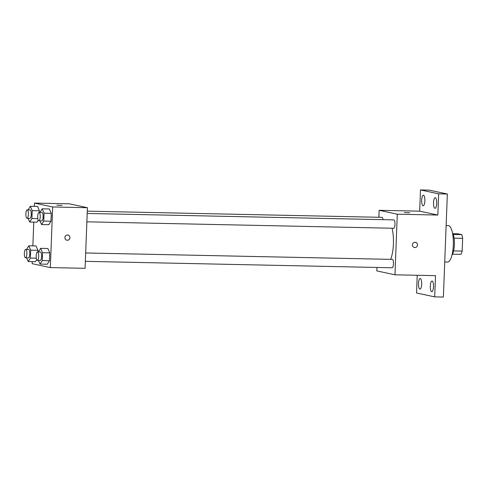 <?xml version="1.0" encoding="UTF-8"?>
<svg xmlns="http://www.w3.org/2000/svg" width="487" height="487" viewBox="0 0 487 487"><rect width="100%" height="100%" fill="white"/><g stroke="black" fill="none" stroke-linecap="round" stroke-linejoin="round"><path stroke-width="0.73" d="M452.953 233.711L457.92 233.821L461.743 234.637A11.761 3.537 -88.8 0 1 462.65 238.332L462.157 251.091A11.761 3.537 -88.8 0 1 460.988 254.336L452.526 254.159M453.616 250.908L462.157 251.091M454.097 238.155L462.65 238.332M452.429 232.749A12.151 3.652 91.2 0 1 454.395 244.675A12.151 3.652 91.2 0 1 451.96 255.103M453.245 234.46L461.743 234.637M444.734 261.994L447.486 262.055A18.226 5.479 -88.8 0 0 453.348 243.95A18.226 5.479 -88.8 0 0 448.253 225.615L446.129 225.572M378.874 217.275L379.142 210.305L419.684 211.157L420.5 189.942L429.187 190.125L447.346 194.021L443.383 297.058L434.696 296.875L416.543 292.979L417.219 275.277M420.5 189.942L438.653 193.838L447.346 194.021M438.653 193.838L437.837 215.053L397.295 214.201L394.969 274.808L435.512 275.66L434.696 296.875M415.514 242.301A2.66 2.532 -77.9 0 1 414.851 247.554A2.66 2.532 -77.9 0 1 412.483 244.371A2.66 2.532 -77.9 0 1 417.469 245.192A2.66 2.532 -77.9 0 1 414.394 247.499M433.509 286.691A5.32 1.601 91.2 0 1 431.805 291.664A5.32 1.601 91.2 0 1 430.325 286.003A5.32 1.601 91.2 0 1 432.03 281.029A5.32 1.601 91.2 0 1 433.509 286.691M421.669 284.146A5.32 1.601 91.2 0 1 419.964 289.126A5.32 1.601 91.2 0 1 418.485 283.464A5.32 1.601 91.2 0 1 420.19 278.485A5.32 1.601 91.2 0 1 421.669 284.146M394.969 274.808L376.81 270.912L376.944 267.46M424.871 200.814A5.32 1.601 91.2 0 1 423.166 205.794A5.32 1.601 91.2 0 1 421.687 200.127A5.32 1.601 91.2 0 1 423.392 195.153A5.32 1.601 91.2 0 1 424.871 200.814M436.705 203.353A5.32 1.601 91.2 0 1 435.007 208.333A5.32 1.601 91.2 0 1 433.527 202.671A5.32 1.601 91.2 0 1 435.232 197.692A5.32 1.601 91.2 0 1 436.705 203.353M419.684 211.157L437.837 215.053M390.647 259.364A21.264 6.392 -88.8 0 0 392.047 228.226M379.142 210.305L397.295 214.201M383.056 219.655A4.194 1.26 -88.8 0 0 381.978 217.342L87.283 211.157M392.053 267.771A4.194 1.26 -88.8 0 0 392.126 267.777A4.194 1.26 -88.8 0 0 393.472 263.613A4.194 1.26 -88.8 0 0 392.303 259.394L85.675 252.966M393.569 228.251A4.194 1.26 -88.8 0 0 393.642 228.263A4.194 1.26 -88.8 0 0 394.994 224.099A4.194 1.26 -88.8 0 0 393.819 219.881L87.197 213.446M404.387 212.551L409.695 212.752M34.382 206.36L34.51 203.079L69.257 203.81L87.416 207.706L85.085 268.313L50.338 267.582L32.179 263.686L32.258 261.622M34.51 203.079L52.663 206.975L87.416 207.706M52.663 206.975L50.338 267.582M67.985 235.014A2.66 2.532 -77.9 0 1 67.328 240.261A2.66 2.532 -77.9 0 1 64.954 237.084A2.66 2.532 -77.9 0 1 69.939 237.906A2.66 2.532 -77.9 0 1 66.871 240.213M37.566 206.427L39.453 210.804L39.392 212.448L39.453 210.804L37.566 206.427L30.322 206.275L32.215 210.652L31.911 218.523L29.719 222.023L28.112 218.304M38.217 220.167L36.957 222.175L38.217 220.167M47.884 248.486L49.777 252.863L49.473 260.734L47.276 264.234L49.473 260.734L49.777 252.863L47.884 248.486L40.64 248.333L42.533 252.71L42.229 260.582L40.037 264.082L38.43 260.356M32.86 245.88L33.773 222.109M49.4 208.966L51.293 213.343L50.989 221.214L48.797 224.714L50.989 221.214L51.293 213.343L49.4 208.966L42.162 208.82L44.055 213.19L43.751 221.068L41.553 224.562L39.946 220.842M36.044 245.947L37.937 250.318L37.876 251.962L37.937 250.318L36.044 245.947L28.806 245.795L30.699 250.166L30.395 258.043L28.203 261.537L26.59 257.818M36.702 259.681L35.441 261.689L36.702 259.681M62.05 205.411L56.857 205.258L62.05 205.411M26.608 249.435L28.806 245.795M28.343 257.848A4.194 1.26 -88.8 0 0 28.416 257.854A4.194 1.26 -88.8 0 0 29.762 253.69A4.194 1.26 -88.8 0 0 28.593 249.478L25.695 249.417A4.194 1.26 -88.8 0 0 24.35 253.459A4.194 1.26 -88.8 0 0 25.446 257.787A4.194 1.26 -88.8 0 0 25.519 257.793A4.194 1.26 -88.8 0 0 26.864 253.63A4.194 1.26 -88.8 0 0 25.695 249.417M30.699 250.166L37.937 250.318M30.395 258.043L36.3 258.165M28.203 261.537L35.441 261.689M28.124 209.915L30.322 206.275M29.859 218.334A4.194 1.26 -88.8 0 0 29.932 218.34A4.194 1.26 -88.8 0 0 31.284 214.177A4.194 1.26 -88.8 0 0 30.109 209.958L27.211 209.897A4.194 1.26 -88.8 0 0 25.866 213.939A4.194 1.26 -88.8 0 0 26.962 218.273A4.194 1.26 -88.8 0 0 27.035 218.279A4.194 1.26 -88.8 0 0 28.386 214.116A4.194 1.26 -88.8 0 0 27.211 209.897M32.215 210.652L39.453 210.804M31.911 218.523L37.822 218.651M29.719 222.023L36.957 222.175M38.443 251.974L40.64 248.333M40.178 260.387A4.194 1.26 -88.8 0 0 40.251 260.399A4.194 1.26 -88.8 0 0 41.602 256.235A4.194 1.26 -88.8 0 0 40.427 252.016L37.536 251.956A4.194 1.26 -88.8 0 0 36.19 255.998A4.194 1.26 -88.8 0 0 37.286 260.326A4.194 1.26 -88.8 0 0 37.359 260.338A4.194 1.26 -88.8 0 0 38.704 256.174A4.194 1.26 -88.8 0 0 37.536 251.956M42.533 252.71L49.777 252.863M42.229 260.582L49.473 260.734M40.037 264.082L47.276 264.234M39.964 212.46L42.162 208.82M41.699 220.873A4.194 1.26 -88.8 0 0 41.772 220.879A4.194 1.26 -88.8 0 0 43.118 216.715A4.194 1.26 -88.8 0 0 41.949 212.496L39.051 212.442A4.194 1.26 -88.8 0 0 37.706 216.484A4.194 1.26 -88.8 0 0 38.802 220.812A4.194 1.26 -88.8 0 0 38.875 220.818A4.194 1.26 -88.8 0 0 40.22 216.654A4.194 1.26 -88.8 0 0 39.051 212.442M44.055 213.19L51.293 213.343M43.751 221.068L50.989 221.214M41.553 224.562L48.797 224.714M86.875 221.828L393.642 228.263M85.353 261.342L392.126 267.777M25.519 257.793L28.416 257.854M27.035 218.279L29.932 218.34M37.359 260.338L40.251 260.399M38.875 220.818L41.772 220.879"/></g></svg>
